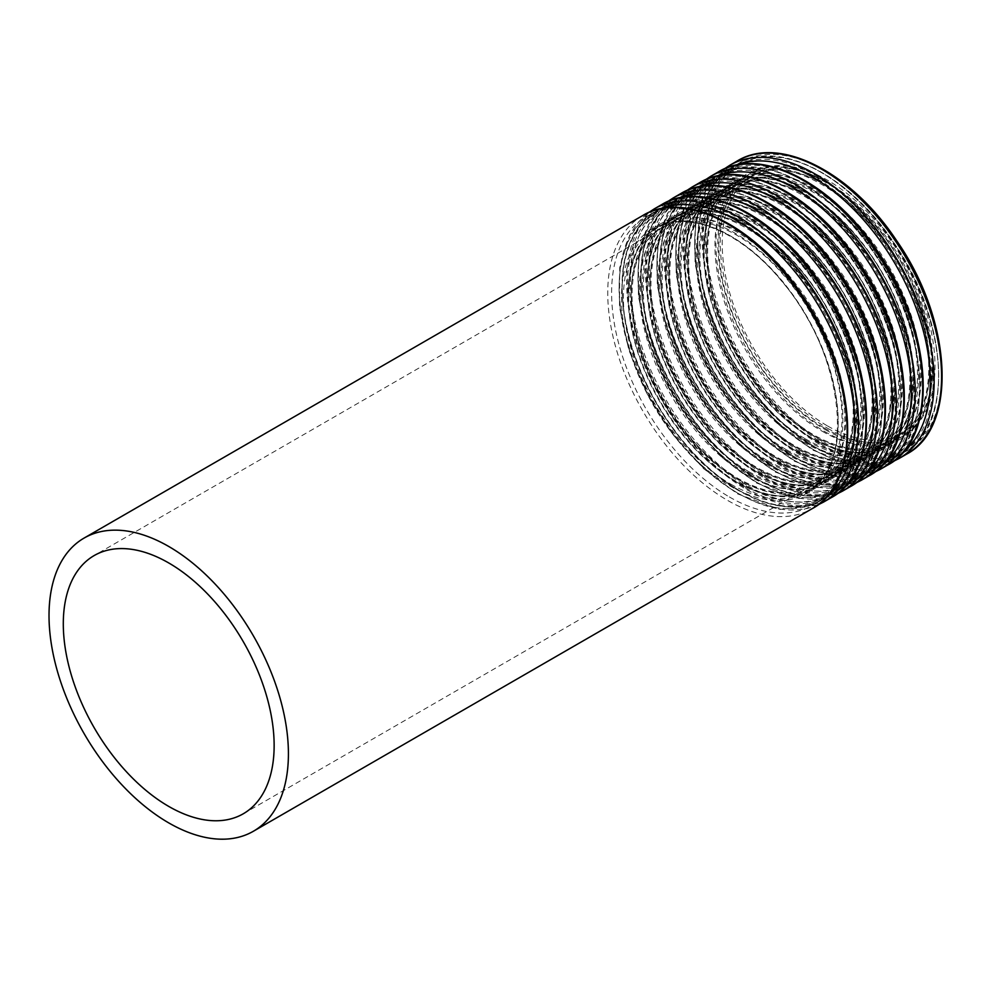 <?xml version="1.0" encoding="UTF-8"?>
<svg xmlns="http://www.w3.org/2000/svg" width="992" height="992" viewBox="0 0 992 992"><rect width="100%" height="100%" fill="white"/><g stroke="black" fill="none" stroke-linecap="round" stroke-linejoin="round"><path stroke-width="0.74" stroke-dasharray="4.96 3.72" d="M827.613 426.002A149.085 86.081 -120 0 0 902.15 433.392A149.085 86.081 -120 0 0 902.15 261.231A149.085 86.081 -120 0 0 753.064 175.162A149.085 86.081 -120 0 0 730.211 294.624A149.085 86.081 -120 0 0 827.613 426.002M827.613 428.284A151.888 87.693 -120 0 0 903.551 435.81A151.888 87.693 -120 0 0 903.551 260.425A151.888 87.693 -120 0 0 751.663 172.732A151.888 87.693 -120 0 0 728.388 294.45A151.888 87.693 -120 0 0 827.613 428.284M824.228 427.961A149.085 86.081 -120 0 0 898.777 435.339A149.085 86.081 -120 0 0 898.777 263.19A149.085 86.081 -120 0 0 749.679 177.109A149.085 86.081 -120 0 0 726.826 296.571A149.085 86.081 -120 0 0 824.228 427.961M822.256 431.272A151.764 87.618 -120 0 0 915.194 299.063A151.764 87.618 -120 0 0 729.318 191.754A151.764 87.618 -120 0 0 822.256 431.272M821.835 442.444A165.143 95.344 -120 0 0 922.969 298.567A165.143 95.344 -120 0 0 720.713 181.796A165.143 95.344 -120 0 0 821.835 442.444M820.855 444.106A166.482 96.125 -120 0 0 904.096 452.352A166.482 96.125 -120 0 0 904.096 260.115A166.482 96.125 -120 0 0 737.614 163.99A166.482 96.125 -120 0 0 712.095 297.402A166.482 96.125 -120 0 0 820.855 444.106M815.474 447.206A166.482 96.125 -120 0 0 898.715 455.452A166.482 96.125 -120 0 0 898.715 263.215A166.482 96.125 -120 0 0 732.232 167.102A166.482 96.125 -120 0 0 706.713 300.502A166.482 96.125 -120 0 0 815.474 447.206M814.482 446.685A165.143 95.344 -120 0 0 915.616 302.82A165.143 95.344 -120 0 0 713.36 186.037A165.143 95.344 -120 0 0 814.482 446.685M814.072 435.996A151.764 87.618 -120 0 0 907.01 303.788A151.764 87.618 -120 0 0 721.134 196.478A151.764 87.618 -120 0 0 814.072 435.996M812.101 434.955A149.085 86.081 -120 0 0 886.637 442.345A149.085 86.081 -120 0 0 886.637 270.184A149.085 86.081 -120 0 0 737.552 184.115A149.085 86.081 -120 0 0 714.699 303.577A149.085 86.081 -120 0 0 812.101 434.955M805.343 438.861A149.085 86.081 -120 0 0 879.879 446.239A149.085 86.081 -120 0 0 879.892 274.09A149.085 86.081 -120 0 0 730.794 188.009A149.085 86.081 -120 0 0 707.941 307.483A149.085 86.081 -120 0 0 805.343 438.861M803.371 442.184A151.764 87.618 -120 0 0 896.297 309.963A151.764 87.618 -120 0 0 710.433 202.653A151.764 87.618 -120 0 0 803.371 442.184M802.95 453.344A165.143 95.344 -120 0 0 904.084 309.479A165.143 95.344 -120 0 0 701.828 192.696A165.143 95.344 -120 0 0 802.95 453.344M801.97 455.006A166.482 96.125 -120 0 0 885.211 463.252A166.482 96.125 -120 0 0 885.211 271.014A166.482 96.125 -120 0 0 718.729 174.902A166.482 96.125 -120 0 0 693.21 308.301A166.482 96.125 -120 0 0 801.97 455.006M796.588 458.118A166.482 96.125 -120 0 0 879.83 466.364A166.482 96.125 -120 0 0 879.83 274.127A166.482 96.125 -120 0 0 713.347 178.002A166.482 96.125 -120 0 0 687.828 311.414A166.482 96.125 -120 0 0 796.588 458.118M795.596 457.597A165.143 95.344 -120 0 0 896.731 313.72A165.143 95.344 -120 0 0 694.462 196.949A165.143 95.344 -120 0 0 795.596 457.597M795.187 446.908A151.764 87.618 -120 0 0 888.125 314.687A151.764 87.618 -120 0 0 702.249 207.378A151.764 87.618 -120 0 0 795.187 446.908M793.216 445.867A149.085 86.081 -120 0 0 867.752 453.245A149.085 86.081 -120 0 0 867.752 281.096A149.085 86.081 -120 0 0 718.667 195.015A149.085 86.081 -120 0 0 695.814 314.489A149.085 86.081 -120 0 0 793.216 445.867M786.458 449.76A149.085 86.081 -120 0 0 860.994 457.151A149.085 86.081 -120 0 0 860.994 285.002A149.085 86.081 -120 0 0 711.909 198.921A149.085 86.081 -120 0 0 689.056 318.382A149.085 86.081 -120 0 0 786.458 449.76M784.474 453.084A151.764 87.618 -120 0 0 877.412 320.875A151.764 87.618 -120 0 0 691.548 213.565A151.764 87.618 -120 0 0 784.474 453.084M784.064 464.256A165.143 95.344 -120 0 0 885.199 320.379A165.143 95.344 -120 0 0 682.93 203.608A165.143 95.344 -120 0 0 784.064 464.256M783.072 465.918A166.482 96.125 -120 0 0 866.314 474.164A166.482 96.125 -120 0 0 866.314 281.926A166.482 96.125 -120 0 0 699.831 185.802A166.482 96.125 -120 0 0 674.312 319.213A166.482 96.125 -120 0 0 783.072 465.918M777.703 469.018A166.482 96.125 -120 0 0 860.944 477.264A166.482 96.125 -120 0 0 860.944 285.026A166.482 96.125 -120 0 0 694.462 188.914A166.482 96.125 -120 0 0 668.943 322.313A166.482 96.125 -120 0 0 777.703 469.018M776.711 468.497A165.143 95.344 -120 0 0 877.846 324.62A165.143 95.344 -120 0 0 675.577 207.849A165.143 95.344 -120 0 0 776.711 468.497M776.302 457.808A151.764 87.618 -120 0 0 869.228 325.599A151.764 87.618 -120 0 0 683.364 218.29A151.764 87.618 -120 0 0 776.302 457.808M774.318 456.766A149.085 86.081 -120 0 0 848.867 464.157A149.085 86.081 -120 0 0 848.867 291.995A149.085 86.081 -120 0 0 699.782 205.927A149.085 86.081 -120 0 0 676.928 325.388A149.085 86.081 -120 0 0 774.318 456.766M767.56 460.672A149.085 86.081 -120 0 0 842.109 468.05A149.085 86.081 -120 0 0 842.109 295.901A149.085 86.081 -120 0 0 693.024 209.82A149.085 86.081 -120 0 0 670.17 329.294A149.085 86.081 -120 0 0 767.56 460.672M765.588 463.996A151.764 87.618 -120 0 0 858.526 331.774A151.764 87.618 -120 0 0 672.65 224.465A151.764 87.618 -120 0 0 765.588 463.996M765.179 475.156A165.143 95.344 -120 0 0 866.301 331.278A165.143 95.344 -120 0 0 664.045 214.508A165.143 95.344 -120 0 0 765.179 475.156M764.187 476.817A166.482 96.125 -120 0 0 847.428 485.063A166.482 96.125 -120 0 0 847.428 292.826A166.482 96.125 -120 0 0 680.946 196.714A166.482 96.125 -120 0 0 655.427 330.113A166.482 96.125 -120 0 0 764.187 476.817M758.806 479.93A166.482 96.125 -120 0 0 842.047 488.176A166.482 96.125 -120 0 0 842.047 295.938A166.482 96.125 -120 0 0 675.564 199.814A166.482 96.125 -120 0 0 650.045 333.225A166.482 96.125 -120 0 0 758.806 479.93M757.826 479.409A165.143 95.344 -120 0 0 858.948 335.532A165.143 95.344 -120 0 0 656.692 218.761A165.143 95.344 -120 0 0 757.826 479.409M757.404 468.72A151.764 87.618 -120 0 0 850.342 336.499A151.764 87.618 -120 0 0 664.479 229.189A151.764 87.618 -120 0 0 757.404 468.72M755.433 467.678A149.085 86.081 -120 0 0 829.982 475.056A149.085 86.081 -120 0 0 829.982 302.907A149.085 86.081 -120 0 0 680.884 216.826A149.085 86.081 -120 0 0 658.031 336.3A149.085 86.081 -120 0 0 755.433 467.678M748.675 471.572A149.085 86.081 -120 0 0 823.224 478.962A149.085 86.081 -120 0 0 823.224 306.801A149.085 86.081 -120 0 0 674.138 220.732A149.085 86.081 -120 0 0 651.285 340.194A149.085 86.081 -120 0 0 748.675 471.572M746.703 474.895A151.764 87.618 -120 0 0 839.641 342.686A151.764 87.618 -120 0 0 653.765 235.377A151.764 87.618 -120 0 0 746.703 474.895M746.294 486.068A165.143 95.344 -120 0 0 847.416 342.19A165.143 95.344 -120 0 0 645.16 225.42A165.143 95.344 -120 0 0 746.294 486.068M745.302 487.729A166.482 96.125 -120 0 0 828.543 495.975A166.482 96.125 -120 0 0 828.543 303.738A166.482 96.125 -120 0 0 662.061 207.613A166.482 96.125 -120 0 0 636.542 341.025A166.482 96.125 -120 0 0 745.302 487.729M739.92 490.829A166.482 96.125 -120 0 0 823.162 499.075A166.482 96.125 -120 0 0 823.162 306.838A166.482 96.125 -120 0 0 656.679 210.726A166.482 96.125 -120 0 0 631.16 344.125A166.482 96.125 -120 0 0 739.92 490.829M738.928 490.308A165.143 95.344 -120 0 0 840.063 346.431A165.143 95.344 -120 0 0 637.806 229.66A165.143 95.344 -120 0 0 738.928 490.308M738.519 479.62A151.764 87.618 -120 0 0 831.457 347.411A151.764 87.618 -120 0 0 645.581 240.089A151.764 87.618 -120 0 0 738.519 479.62M736.548 478.578A149.085 86.081 -120 0 0 811.084 485.956A149.085 86.081 -120 0 0 811.096 313.807A149.085 86.081 -120 0 0 661.999 227.726A149.085 86.081 -120 0 0 639.146 347.2A149.085 86.081 -120 0 0 736.548 478.578M642.804 215.5A169.272 97.737 -120 0 0 616.863 351.143A169.272 97.737 -120 0 0 727.446 500.315A169.272 97.737 -120 0 0 812.076 508.698M729.418 496.992A166.606 96.187 -120 0 0 831.445 351.85A166.606 96.187 -120 0 0 627.39 234.038A166.606 96.187 -120 0 0 729.418 496.992M729.827 485.832A153.227 88.462 -120 0 0 823.658 352.346A153.227 88.462 -120 0 0 636.008 243.995A153.227 88.462 -120 0 0 729.827 485.832M730.819 484.17A151.888 87.693 -120 0 0 806.756 491.685A151.888 87.693 -120 0 0 806.756 316.312A151.888 87.693 -120 0 0 654.881 228.619A151.888 87.693 -120 0 0 631.594 350.325A151.888 87.693 -120 0 0 730.819 484.17M735.518 481.455A151.888 87.693 -120 0 0 811.456 488.982A151.888 87.693 -120 0 0 811.456 313.596A151.888 87.693 -120 0 0 659.568 225.903A151.888 87.693 -120 0 0 636.294 347.609A151.888 87.693 -120 0 0 735.518 481.455M809.509 306.59A153.227 88.462 -120 0 0 635.475 253.344A153.227 88.462 -120 0 0 736.498 481.976A153.227 88.462 -120 0 0 835.599 464.653A153.227 88.462 -120 0 0 816.614 318.903M661.552 208.568A166.606 96.187 -120 0 0 626.138 338.942A166.606 96.187 -120 0 0 736.92 492.664A166.606 96.187 -120 0 0 827.464 495.926M654.249 208.89A169.272 97.737 -120 0 0 628.308 344.534A169.272 97.737 -120 0 0 738.891 493.706A169.272 97.737 -120 0 0 823.534 502.088M661.689 204.6A169.272 97.737 -120 0 0 635.748 340.244A169.272 97.737 -120 0 0 746.331 489.416A169.272 97.737 -120 0 0 830.974 497.798M748.303 486.092A166.606 96.187 -120 0 0 850.33 340.938A166.606 96.187 -120 0 0 646.288 223.138A166.606 96.187 -120 0 0 748.303 486.092M748.724 474.92A153.227 88.462 -120 0 0 842.543 341.434A153.227 88.462 -120 0 0 654.894 233.095A153.227 88.462 -120 0 0 748.724 474.92M749.704 473.258A151.888 87.693 -120 0 0 825.654 480.785A151.888 87.693 -120 0 0 825.654 305.4A151.888 87.693 -120 0 0 673.766 217.707A151.888 87.693 -120 0 0 650.479 339.425A151.888 87.693 -120 0 0 749.704 473.258M754.404 470.555A151.888 87.693 -120 0 0 830.341 478.07A151.888 87.693 -120 0 0 830.341 302.696A151.888 87.693 -120 0 0 678.466 215.004A151.888 87.693 -120 0 0 655.179 336.71A151.888 87.693 -120 0 0 754.404 470.555M828.394 295.678A153.227 88.462 -120 0 0 654.373 242.432A153.227 88.462 -120 0 0 755.396 471.076A153.227 88.462 -120 0 0 854.484 453.753A153.227 88.462 -120 0 0 835.5 307.991M680.45 197.656A166.606 96.187 -120 0 0 645.023 328.03A166.606 96.187 -120 0 0 755.805 481.765A166.606 96.187 -120 0 0 846.35 485.026M673.146 197.991A169.272 97.737 -120 0 0 647.193 333.634A169.272 97.737 -120 0 0 757.776 482.806A169.272 97.737 -120 0 0 842.419 491.189M680.586 193.688A169.272 97.737 -120 0 0 654.633 329.344A169.272 97.737 -120 0 0 765.216 478.504A169.272 97.737 -120 0 0 849.859 486.886M767.2 475.18A166.606 96.187 -120 0 0 869.215 330.038A166.606 96.187 -120 0 0 665.173 212.238A166.606 96.187 -120 0 0 767.2 475.18M767.61 464.02A153.227 88.462 -120 0 0 861.44 330.534A153.227 88.462 -120 0 0 673.779 222.196A153.227 88.462 -120 0 0 767.61 464.02M768.589 462.359A151.888 87.693 -120 0 0 844.539 469.886A151.888 87.693 -120 0 0 844.539 294.5A151.888 87.693 -120 0 0 692.652 206.807A151.888 87.693 -120 0 0 669.377 328.513A151.888 87.693 -120 0 0 768.589 462.359M773.289 459.643A151.888 87.693 -120 0 0 849.239 467.17A151.888 87.693 -120 0 0 849.239 291.784A151.888 87.693 -120 0 0 697.351 204.092A151.888 87.693 -120 0 0 674.064 325.798A151.888 87.693 -120 0 0 773.289 459.643M847.292 284.778A153.227 88.462 -120 0 0 673.258 231.533A153.227 88.462 -120 0 0 774.281 460.164A153.227 88.462 -120 0 0 873.382 442.841A153.227 88.462 -120 0 0 854.385 297.092M699.335 186.756A166.606 96.187 -120 0 0 663.908 317.13A166.606 96.187 -120 0 0 774.69 470.853A166.606 96.187 -120 0 0 865.247 474.126M692.032 187.079A169.272 97.737 -120 0 0 666.078 322.735A169.272 97.737 -120 0 0 776.662 471.894A169.272 97.737 -120 0 0 861.304 480.277M699.472 182.788A169.272 97.737 -120 0 0 673.518 318.432A169.272 97.737 -120 0 0 784.102 467.604A169.272 97.737 -120 0 0 868.744 475.986M786.086 464.281A166.606 96.187 -120 0 0 888.1 319.139A166.606 96.187 -120 0 0 684.058 201.326A166.606 96.187 -120 0 0 786.086 464.281M786.495 453.108A153.227 88.462 -120 0 0 880.326 319.622A153.227 88.462 -120 0 0 692.664 211.284A153.227 88.462 -120 0 0 786.495 453.108M787.487 451.447A151.888 87.693 -120 0 0 863.424 458.974A151.888 87.693 -120 0 0 863.424 283.588A151.888 87.693 -120 0 0 711.537 195.908A151.888 87.693 -120 0 0 688.262 317.614A151.888 87.693 -120 0 0 787.487 451.447M792.174 448.744A151.888 87.693 -120 0 0 868.124 456.258A151.888 87.693 -120 0 0 868.124 280.885A151.888 87.693 -120 0 0 716.236 193.192A151.888 87.693 -120 0 0 692.962 314.898A151.888 87.693 -120 0 0 792.174 448.744M866.177 273.879A153.227 88.462 -120 0 0 692.143 220.621A153.227 88.462 -120 0 0 793.166 449.264A153.227 88.462 -120 0 0 892.267 431.942A153.227 88.462 -120 0 0 873.282 286.18M718.22 175.844A166.606 96.187 -120 0 0 682.794 306.218A166.606 96.187 -120 0 0 793.575 459.953A166.606 96.187 -120 0 0 884.132 463.214M710.917 176.179A169.272 97.737 -120 0 0 684.964 311.823A169.272 97.737 -120 0 0 795.559 460.995A169.272 97.737 -120 0 0 880.189 469.377M718.357 171.889A169.272 97.737 -120 0 0 692.404 307.532A169.272 97.737 -120 0 0 802.999 456.692A169.272 97.737 -120 0 0 887.629 465.087M804.971 453.381A166.606 96.187 -120 0 0 906.998 308.227A166.606 96.187 -120 0 0 702.944 190.427A166.606 96.187 -120 0 0 804.971 453.381M805.38 442.209A153.227 88.462 -120 0 0 899.211 308.723A153.227 88.462 -120 0 0 711.549 200.384A153.227 88.462 -120 0 0 805.38 442.209M806.372 440.547A151.888 87.693 -120 0 0 882.31 448.074A151.888 87.693 -120 0 0 882.31 272.688A151.888 87.693 -120 0 0 730.434 184.996A151.888 87.693 -120 0 0 707.147 306.702A151.888 87.693 -120 0 0 806.372 440.547M811.072 437.832A151.888 87.693 -120 0 0 887.009 445.358A151.888 87.693 -120 0 0 887.009 269.973A151.888 87.693 -120 0 0 735.122 182.292A151.888 87.693 -120 0 0 711.847 303.998A151.888 87.693 -120 0 0 811.072 437.832M885.062 262.967A153.227 88.462 -120 0 0 711.028 209.721A153.227 88.462 -120 0 0 812.051 438.352A153.227 88.462 -120 0 0 911.152 421.03A153.227 88.462 -120 0 0 892.168 275.28M737.106 164.945A166.606 96.187 -120 0 0 701.679 295.318A166.606 96.187 -120 0 0 812.473 449.041A166.606 96.187 -120 0 0 903.018 452.315M729.802 165.28A169.272 97.737 -120 0 0 703.861 300.923A169.272 97.737 -120 0 0 814.444 450.095A169.272 97.737 -120 0 0 899.087 458.478M737.242 160.977A169.272 97.737 -120 0 0 711.301 296.62A169.272 97.737 -120 0 0 821.884 445.792A169.272 97.737 -120 0 0 906.527 454.175M823.856 442.469A166.606 96.187 -120 0 0 925.883 297.327A166.606 96.187 -120 0 0 721.829 179.515A166.606 96.187 -120 0 0 823.856 442.469M824.278 431.309A153.227 88.462 -120 0 0 918.096 297.823A153.227 88.462 -120 0 0 730.447 189.472A153.227 88.462 -120 0 0 824.278 431.309M825.257 429.648A151.888 87.693 -120 0 0 901.195 437.162A151.888 87.693 -120 0 0 901.207 261.789A151.888 87.693 -120 0 0 749.32 174.096A151.888 87.693 -120 0 0 726.032 295.802A151.888 87.693 -120 0 0 825.257 429.648M753.064 175.162L749.679 177.109C794.902 145.836 889.75 217.645 917.997 308.152C938.11 365.304 929.182 419.058 898.777 435.339L902.15 433.392M904.096 452.352C954.478 426.461 948.736 320.726 893.742 242.457C849.09 174.79 778.199 138.719 737.614 163.99L732.232 167.102C701.133 187.699 690.953 226.325 701.691 282.98C714.736 347.82 763.381 418.55 814.779 447.28C847.168 465.484 875.142 468.212 898.715 455.452L904.096 452.352M886.637 442.345C866.735 453.356 842.344 450.852 813.502 434.818C776.066 412.002 746.554 376.563 724.954 328.501C697.215 265.868 703.75 201.835 737.552 184.115L730.794 188.009C776.004 156.736 870.864 228.557 899.112 319.052C919.224 376.204 910.296 429.958 879.879 446.239L886.637 442.345M885.211 463.252C935.592 437.36 929.851 331.626 874.857 253.369C830.192 185.69 759.302 149.618 718.729 174.902L713.347 178.002C682.248 198.598 672.068 237.224 682.806 293.88C695.851 358.732 744.496 429.449 795.882 458.18C828.27 476.383 856.257 479.111 879.83 466.364L885.211 463.252M867.752 453.245C847.838 464.268 823.459 461.751 794.604 445.73C757.181 422.902 727.657 387.463 706.068 339.413C678.33 276.78 684.864 212.734 718.667 195.015L711.909 198.921C757.119 167.648 851.979 239.456 880.214 329.964C900.339 387.116 891.411 440.87 860.994 457.151L867.752 453.245M866.314 474.164C916.695 448.272 910.954 342.538 855.96 264.269C811.307 196.602 740.416 160.53 699.831 185.802L694.462 188.914C663.363 209.51 653.182 248.136 663.908 304.792C676.953 369.632 725.598 440.349 776.996 469.092C809.385 487.295 837.372 490.011 860.944 477.264L866.314 474.164M848.867 464.157C828.952 475.168 804.574 472.663 775.719 456.63C738.284 433.814 708.772 398.375 687.171 350.312C659.432 287.68 665.979 223.646 699.782 205.927L693.024 209.82C738.234 178.548 833.082 250.368 861.329 340.864C881.442 398.015 872.526 451.769 842.109 468.05L848.867 464.157M847.428 485.063C897.81 459.172 892.068 353.437 837.074 275.168C792.422 207.502 721.531 171.43 680.946 196.714L675.564 199.814C644.478 220.41 634.297 259.036 645.023 315.692C658.068 380.544 706.713 451.261 758.111 479.992C790.5 498.195 818.474 500.923 842.047 488.176L847.428 485.063M829.982 475.056C810.067 486.068 785.689 483.563 756.834 467.53C719.398 444.714 689.886 409.274 668.286 361.212C640.547 298.58 647.094 234.546 680.884 216.826L674.138 220.732C719.349 189.447 814.196 261.268 842.444 351.776C862.556 408.927 853.628 462.681 823.224 478.962L829.982 475.056M828.543 495.975C878.924 470.072 873.183 364.349 818.189 286.08C773.537 218.414 702.646 182.342 662.061 207.613L656.679 210.726C625.58 231.322 615.4 269.948 626.138 326.604C639.183 391.443 687.828 462.16 739.226 490.904C771.615 509.107 799.589 511.822 823.162 499.075L828.543 495.975M243.263 813.787L811.084 485.956C791.182 496.98 766.791 494.475 737.949 478.442C700.513 455.626 671.001 420.186 649.4 372.124C621.662 309.492 628.196 245.446 661.999 227.726L94.178 555.557M806.756 491.685C856.493 467.517 843.919 353.313 782.155 281.753C741.57 231.409 686.6 208.952 654.881 228.619L659.568 225.903C627.155 243.338 618.797 300.787 641.08 360.332C659.048 410.8 697.227 459.346 736.213 481.38C765.663 497.81 790.736 500.34 811.456 488.982L806.756 491.685M817.619 505.077L780.022 509.429L737.49 493.842L703.725 468.732L672.799 434.496L647.168 393.911L628.903 350.238L619.492 306.999L619.715 267.642L629.66 235.265L648.718 212.524M825.654 480.785C875.378 456.605 862.804 342.401 801.04 270.853C760.455 220.509 705.486 198.04 673.766 217.707L678.466 215.004C646.04 232.426 637.695 289.875 659.965 349.432C677.933 399.9 716.112 448.434 755.098 470.481C784.548 486.911 809.633 489.44 830.341 478.07L825.654 480.785M836.504 494.165L798.92 498.53L756.375 482.943L722.61 457.833L691.684 423.596L666.054 382.999L647.788 339.326L638.377 296.1L638.6 256.742L648.545 224.366L667.604 201.624M844.539 469.886C894.263 445.706 881.702 331.502 819.938 259.954C779.34 209.597 724.371 187.141 692.652 206.807L697.351 204.092C664.925 221.526 656.58 278.975 678.85 338.52C696.818 388.988 735.01 437.534 773.996 459.581C803.433 475.999 828.518 478.528 849.239 467.17L844.539 469.886M855.389 483.265L817.805 487.618L775.273 472.043L741.508 446.921L710.57 412.684L684.939 372.099L666.674 328.426L657.262 285.188L657.498 245.842L667.442 213.454L686.489 190.712M863.424 458.974C913.148 434.794 900.587 320.602 838.823 249.042C798.225 198.698 743.268 176.229 711.537 195.908L716.236 193.192C683.81 210.614 675.465 268.063 697.748 327.62C715.703 378.088 753.895 426.622 792.881 448.669C822.318 465.099 847.404 467.629 868.124 456.258L863.424 458.974M874.287 472.353L836.69 476.718L794.158 461.131L760.393 436.021L729.455 401.785L703.836 361.187L685.571 317.514L676.16 274.288L676.383 234.93L686.328 202.554L705.386 179.812M882.31 448.074C932.034 423.894 919.472 309.69 857.708 238.142C817.123 187.786 762.154 165.329 730.434 184.996L735.122 182.292C702.708 199.714 694.35 257.164 716.633 316.708C734.601 367.176 772.78 415.722 811.766 437.77C841.216 454.2 866.289 456.729 887.009 445.358L882.31 448.074M893.172 461.454L855.575 465.806L813.043 450.232L779.278 425.109L748.352 390.873L722.722 350.288L704.456 306.615L695.045 263.376L695.268 224.031L705.213 191.642L724.272 168.9M903.551 435.81L901.195 437.162C950.931 412.982 938.358 298.79 876.593 227.23C836.008 176.886 781.039 154.43 749.32 174.096L751.663 172.732"/><path stroke-width="1.49" d="M168.727 806.409A149.085 86.081 -120 0 0 243.263 813.787A149.085 86.081 -120 0 0 243.263 641.638A149.085 86.081 -120 0 0 94.178 555.557A149.085 86.081 -120 0 0 71.325 675.031A149.085 86.081 -120 0 0 168.727 806.409M168.727 822.889A169.272 97.737 -120 0 0 253.357 831.271A169.272 97.737 -120 0 0 253.357 635.81A169.272 97.737 -120 0 0 84.084 538.073A169.272 97.737 -120 0 0 58.131 673.729A169.272 97.737 -120 0 0 168.727 822.889M253.357 831.271L812.076 508.698A169.272 97.737 -120 0 0 812.088 313.236A169.272 97.737 -120 0 0 642.804 215.5L84.084 538.073M816.614 318.903A153.227 88.462 -120 0 0 809.509 306.59M827.464 495.926A166.606 96.187 -120 0 0 820.223 308.537A166.606 96.187 -120 0 0 661.552 208.568M817.619 505.077L823.534 502.088A169.272 97.737 -120 0 0 823.534 306.627A169.272 97.737 -120 0 0 654.249 208.89L648.718 212.524M823.534 502.088L830.974 497.798A169.272 97.737 -120 0 0 830.974 302.337A169.272 97.737 -120 0 0 661.689 204.6L654.249 208.89M835.5 307.991A153.227 88.462 -120 0 0 828.394 295.678M846.35 485.026A166.606 96.187 -120 0 0 839.108 297.637A166.606 96.187 -120 0 0 680.45 197.656M836.504 494.165L842.419 491.189A169.272 97.737 -120 0 0 842.419 295.728A169.272 97.737 -120 0 0 673.146 197.991L667.604 201.624M842.419 491.189L849.859 486.886A169.272 97.737 -120 0 0 849.859 291.425A169.272 97.737 -120 0 0 680.586 193.688L673.146 197.991M854.385 297.092A153.227 88.462 -120 0 0 847.292 284.778M865.247 474.126A166.606 96.187 -120 0 0 857.993 286.725A166.606 96.187 -120 0 0 699.335 186.756M855.389 483.265L861.304 480.277A169.272 97.737 -120 0 0 861.304 284.816A169.272 97.737 -120 0 0 692.032 187.079L686.489 190.712M861.304 480.277L868.744 475.986A169.272 97.737 -120 0 0 868.744 280.525A169.272 97.737 -120 0 0 699.472 182.788L692.032 187.079M873.282 286.18A153.227 88.462 -120 0 0 866.177 273.879M884.132 463.214A166.606 96.187 -120 0 0 876.878 275.826A166.606 96.187 -120 0 0 718.22 175.844M874.287 472.353L880.189 469.377A169.272 97.737 -120 0 0 880.189 273.916A169.272 97.737 -120 0 0 710.917 176.179L705.386 179.812M880.189 469.377L887.629 465.087A169.272 97.737 -120 0 0 887.642 269.613A169.272 97.737 -120 0 0 718.357 171.889L710.917 176.179M892.168 275.28A153.227 88.462 -120 0 0 885.062 262.967M903.018 452.315A166.606 96.187 -120 0 0 895.776 264.914A166.606 96.187 -120 0 0 737.106 164.945M893.172 461.454L899.087 458.478A169.272 97.737 -120 0 0 899.087 263.004A169.272 97.737 -120 0 0 729.802 165.28L724.272 168.9M899.087 458.478L906.527 454.175A169.272 97.737 -120 0 0 906.527 258.714A169.272 97.737 -120 0 0 737.242 160.977L729.802 165.28M812.076 508.698C863.945 481.752 857.795 374.43 802.094 295.058C756.784 226.461 684.802 189.546 642.804 215.5M830.974 497.798C882.83 470.853 876.68 363.531 820.979 284.146C775.67 215.549 703.688 178.647 661.689 204.6M849.859 486.886C901.716 459.941 895.578 352.619 839.877 273.246C794.567 204.65 722.573 167.735 680.586 193.688M868.744 475.986C920.601 449.041 914.463 341.719 858.762 262.347C813.452 193.738 741.47 156.835 699.472 182.788M887.629 465.087C939.498 438.129 933.348 330.82 877.647 251.435C832.338 182.838 760.356 145.923 718.357 171.889M906.527 454.175C958.384 427.23 952.233 319.908 896.532 240.535C851.223 171.938 779.241 135.024 737.242 160.977"/></g></svg>
